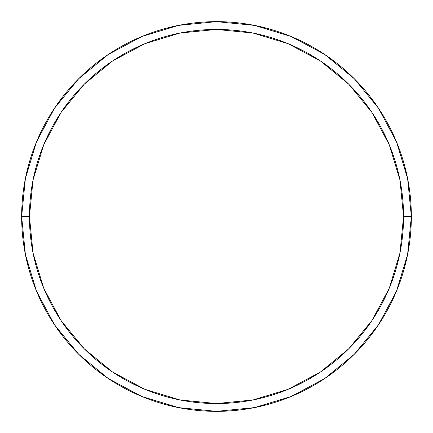 <?xml version="1.0" encoding="UTF-8"?>
<svg xmlns="http://www.w3.org/2000/svg" width="433" height="433" viewBox="0 0 433 433"><rect width="100%" height="100%" fill="white"/><g stroke="black" fill="none" stroke-linecap="round" stroke-linejoin="round"><path stroke-width="0.65" d="M21.65 216.5A194.85 194.85 0 0 0 216.5 411.35A194.85 194.85 0 0 0 411.35 216.5L403.556 216.5A187.056 187.056 0 0 1 216.5 403.556A187.056 187.056 0 0 1 29.444 216.5L33.038 252.991L43.684 288.086L60.966 320.425L84.229 348.771L112.575 372.034L144.914 389.316L180.009 399.962L216.5 403.556L252.991 399.962L288.086 389.316L320.425 372.034L348.771 348.771L372.034 320.425L389.316 288.086L399.962 252.991L403.556 216.5L399.962 180.009L389.316 144.914L372.034 112.575L348.771 84.229L320.425 60.966L288.086 43.684L252.991 33.038L216.5 29.444L180.009 33.038L144.914 43.684L112.575 60.966L84.229 84.229L60.966 112.575L43.684 144.914L33.038 180.009L29.444 216.5L21.65 216.5L29.444 216.5A187.056 187.056 0 0 1 216.5 29.444A187.056 187.056 0 0 1 403.556 216.5L411.35 216.5A194.85 194.85 0 0 0 216.5 21.65A194.85 194.85 0 0 0 21.65 216.5A194.85 194.85 0 0 1 216.5 21.65A194.85 194.85 0 0 1 411.35 216.5A194.85 194.85 0 0 1 216.5 411.35A194.85 194.85 0 0 1 21.65 216.5L25.395 178.488L36.48 141.932L54.45 108.299M54.488 108.245L78.719 78.719L108.196 54.526M108.245 54.488L141.932 36.48L178.488 25.395L216.435 21.65M216.5 21.65L254.512 25.395L291.068 36.48L324.701 54.45M324.755 54.488L354.281 78.719L378.474 108.196M378.512 108.245L396.52 141.932L407.605 178.488L411.35 216.435M411.35 216.5L407.605 254.512L396.52 291.068L378.55 324.701M378.512 324.755L354.281 354.281L324.804 378.474M324.755 378.512L291.068 396.52L254.512 407.605L216.565 411.35M216.5 411.35L178.488 407.605L141.932 396.52L108.299 378.55M108.245 378.512L78.719 354.281L54.526 324.804M54.488 324.755L36.48 291.068L25.395 254.512L21.65 216.565"/></g></svg>
